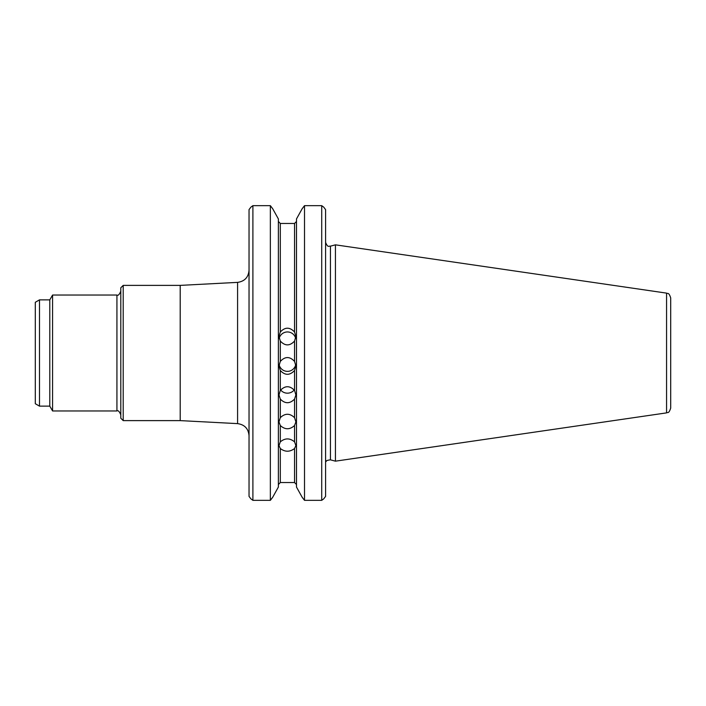 <?xml version="1.0" encoding="UTF-8"?>
<svg xmlns="http://www.w3.org/2000/svg" width="706" height="706" viewBox="0 0 706 706"><rect width="100%" height="100%" fill="white"/><g stroke="black" fill="none" stroke-linecap="round" stroke-linejoin="round"><path stroke-width="1.06" d="M249.033 209.62L250.868 207.176L249.033 209.62L249.033 496.38L250.868 498.824L249.033 496.38M325.59 209.62L323.754 207.176L325.59 209.62L325.59 496.38L323.754 498.824L325.59 496.38M296.485 218.948L302.186 208.694L296.485 218.948L296.485 487.052L302.186 497.306L296.485 487.052M278.376 218.948L272.675 208.694L278.376 218.948L278.376 487.052L272.675 497.306L278.376 487.052M294.552 332.014L294.552 223.467L296.485 221.455L294.552 223.467L280.308 223.467L278.376 221.455L280.308 223.467L280.308 332.014C285.056 326.949 289.804 326.949 294.552 332.014L295.885 336.453L294.552 341.042C289.804 346.161 285.056 346.161 280.308 341.042L278.976 336.453L280.308 332.014M280.308 448.513L280.308 482.533L278.376 484.545L280.308 482.533L294.552 482.533L296.485 484.545L294.552 482.533L294.552 448.513C289.804 452.105 285.056 452.105 280.308 448.513L278.976 445.592L280.308 441.859C285.056 437.941 289.804 437.941 294.552 441.859L295.885 445.592L294.552 448.513M302.186 208.694L304.515 205.658L321.724 205.658L323.754 207.176M323.754 498.824L321.724 500.342L304.515 500.342L302.186 497.306M280.308 425.524C285.056 429.822 289.804 429.822 294.552 425.524L295.885 421.906L294.552 417.678C289.804 413.142 285.056 413.142 280.308 417.678L278.976 421.906L280.308 425.524L280.308 441.859M280.308 399.093C285.056 403.903 289.804 403.903 294.552 399.093L295.885 394.954L294.552 390.444C289.804 385.494 285.056 385.494 280.308 390.444L278.976 394.954L280.308 399.093L280.308 417.678M294.199 389.95A8.454 8.04 0 0 1 280.661 389.95M280.308 370.482C285.056 375.566 289.804 375.566 294.552 370.482L295.885 366.017L294.552 361.428C289.804 356.301 285.056 356.301 280.308 361.428L278.976 366.017L280.308 370.482L280.308 390.444M295.743 364.49A8.454 8.41 0 0 1 279.117 364.481M335.429 353L335.429 461.168L330.452 459.835L330.452 246.165L335.429 244.832L335.429 353M272.675 208.694L270.354 205.658L252.898 205.658L250.868 207.176M250.868 498.824L252.898 500.342L270.354 500.342L272.675 497.306M279.205 338.403A8.454 8.393 180 0 1 295.655 338.403M304.515 205.658L304.515 500.342M321.724 205.658L321.724 500.342M270.354 205.658L270.354 500.342M252.898 205.658L252.898 500.342M666.57 412.878L666.57 293.122C667.699 294.102 668.661 291.702 670.7 297.906L670.7 408.094C668.661 414.298 667.699 411.898 666.57 412.878L335.429 461.168M123.206 285.383L123.206 420.617L120.797 418.208L120.797 287.792L123.206 285.383L180.206 285.383L180.206 420.617L237.587 423.626L237.587 282.374C244.585 281.376 248.406 277.352 249.033 270.31M39.483 299.865L35.3 302.283L35.3 403.717L39.483 406.135L39.483 299.865L49.791 299.865L52.579 295.037L52.579 410.963L116.931 410.963C118.087 410.115 119.376 411.404 120.797 414.828M49.791 299.865L49.791 406.135L52.579 410.963M294.552 441.859L294.552 425.524M294.552 417.678L294.552 399.093M294.552 390.444L294.552 370.482M280.308 341.042L280.308 361.428M294.552 361.428L294.552 341.042M52.579 295.037L116.931 295.037L116.931 410.963M326.234 461.433C325.89 460.789 327.293 460.259 330.452 459.835M330.452 246.165C329.12 245.635 328.016 248.397 325.59 242.432M666.57 293.122L335.429 244.832M123.206 420.617L180.206 420.617M180.206 285.383L237.587 282.374M39.483 406.135L49.791 406.135M116.931 295.037C118.087 295.885 119.376 294.596 120.797 291.172M237.587 423.626C244.585 424.624 248.406 428.648 249.033 435.69"/></g></svg>
